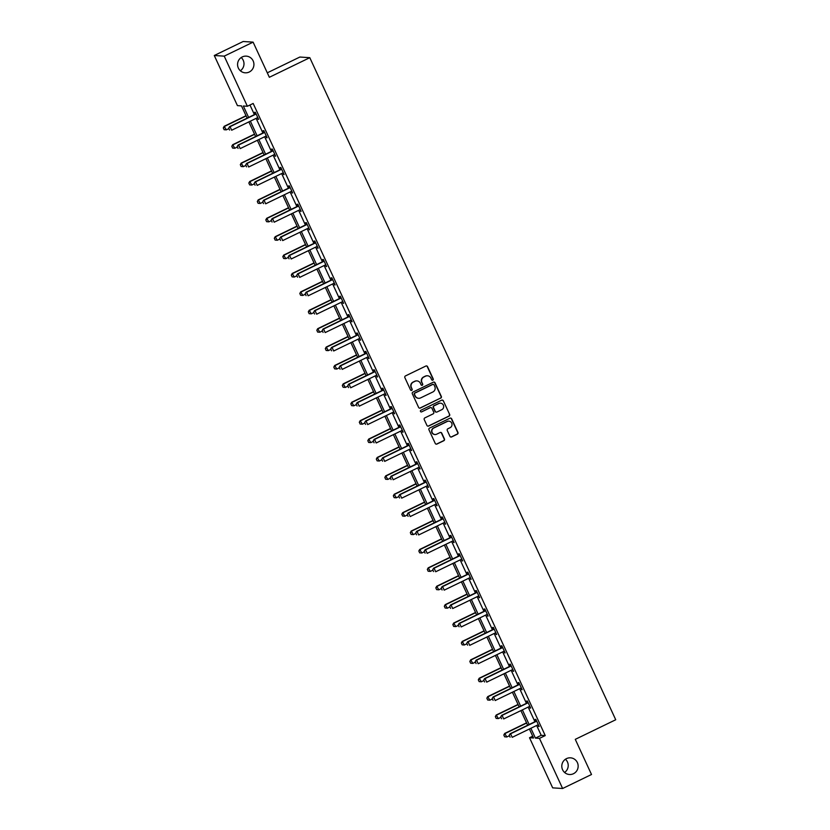 <?xml version="1.0" encoding="UTF-8"?>
<svg xmlns="http://www.w3.org/2000/svg" width="830" height="830" viewBox="0 0 830 830"><rect width="100%" height="100%" fill="white"/><g stroke="black" fill="none" stroke-linecap="round" stroke-linejoin="round"><path stroke-width="1.25" d="M432.814 380.14A0.892 0.882 93.7 0 0 433.229 378.937L427.543 366.642A1.287 1.255 93.7 0 0 425.873 366.03L405.455 375.928A1.287 1.255 93.7 0 0 404.864 377.64L410.539 389.934A0.892 0.882 93.7 0 0 411.711 390.359A0.892 0.882 93.7 0 0 412.126 389.166L411.4 387.579A4.098 4.015 93.7 0 1 413.309 382.111L415.01 381.292A4.098 4.015 93.7 0 1 420.354 383.232L421.09 384.819A0.892 0.882 93.7 0 0 422.263 385.245A0.892 0.882 93.7 0 0 422.678 384.051L421.941 382.464A4.098 4.015 93.7 0 1 423.86 376.996L425.562 376.177A4.098 4.015 93.7 0 1 430.905 378.117L431.642 379.715A0.892 0.882 93.7 0 0 432.814 380.14M432.243 380.202A0.892 0.882 93.7 0 0 432.959 378.926L427.274 366.621A1.287 1.255 93.7 0 0 426.361 365.916M411.141 390.432A0.892 0.882 93.7 0 0 411.867 389.146L411.4 387.579M421.692 385.317A0.892 0.882 93.7 0 0 422.408 384.041L421.941 382.464M566.496 758.62A8.352 8.176 93.7 0 0 569.442 774.504A8.352 8.176 93.7 0 0 578.012 764.586A8.352 8.176 93.7 0 0 566.496 758.62M242.267 56.928A8.352 8.176 93.7 0 0 245.213 72.812A8.352 8.176 93.7 0 0 253.783 62.893A8.352 8.176 93.7 0 0 242.267 56.928M449.953 436.331A1.287 1.255 93.7 0 0 451.624 436.933L457.351 434.163A1.287 1.255 93.7 0 0 457.953 432.451L451.645 418.787A1.287 1.255 93.7 0 0 449.974 418.185L429.556 428.083A1.287 1.255 93.7 0 0 428.954 429.784L435.262 443.448A1.287 1.255 93.7 0 0 436.933 444.05L443.853 440.699A1.287 1.255 93.7 0 0 444.455 438.997L441.757 433.146A1.287 1.255 93.7 0 0 440.087 432.544L436.653 434.204A3.424 3.351 93.7 0 1 431.932 431.756A3.424 3.351 93.7 0 1 433.789 428.01L447.235 421.495A3.424 3.351 93.7 0 1 451.966 423.943A3.424 3.351 93.7 0 1 450.099 427.689L447.858 428.778A1.287 1.255 93.7 0 0 447.256 430.48L449.953 436.331M247.133 118.13L241.468 105.877L237.442 105.628L214.275 55.506L243.169 41.5L253.109 42.143L269.356 77.283L309.798 57.685L615.725 719.755L575.273 739.354L591.51 774.494L562.615 788.5L552.676 787.857L529.519 737.735L533.545 737.995L529.395 728.999M253.109 42.143L224.225 56.139L247.382 106.261L243.346 106.001L248.616 117.414M536.657 725.482L541.212 735.318L545.237 735.577L253.16 103.46L247.382 106.261M545.237 735.577L539.459 738.378L562.615 788.5M440.72 398.161A1.287 1.255 93.7 0 0 441.321 396.45L435.013 382.786A1.287 1.255 93.7 0 0 433.343 382.184L412.925 392.082A1.287 1.255 93.7 0 0 412.323 393.783L418.631 407.447A1.287 1.255 93.7 0 0 420.302 408.049L440.45 398.141A1.287 1.255 93.7 0 0 441.052 396.429L434.744 382.775A1.287 1.255 93.7 0 0 433.82 382.059M443.324 400.786L449.642 414.45A1.287 1.255 93.7 0 1 449.04 416.162L428.622 426.049A1.287 1.255 93.7 0 1 426.952 425.448L424.244 419.596A1.287 1.255 93.7 0 1 424.846 417.895L433.125 413.88A1.287 1.255 93.7 0 0 433.727 412.168L431.932 408.298A1.287 1.255 93.7 0 0 430.272 407.686L421.65 411.867A0.892 0.882 93.7 0 1 420.405 411.224A0.892 0.882 93.7 0 1 420.893 410.248L441.653 400.185A1.287 1.255 93.7 0 1 443.324 400.786L449.642 414.45M309.798 57.685L299.858 57.042L267.291 72.822M249.965 105.005L254.395 114.613M256.138 118.368L262.903 133.007M264.635 136.763L271.4 151.402M273.132 155.158L279.897 169.797M281.64 173.553L288.404 188.203M290.137 191.958L296.901 206.597M298.634 210.353L305.399 224.992M307.142 228.748L313.906 243.387M315.639 247.143L322.403 261.792M324.136 265.548L330.911 280.187M332.643 283.943L339.408 298.582M341.14 302.338L347.905 316.977M349.638 320.733L356.412 335.382M358.145 339.138L364.91 353.777M366.642 357.533L373.407 372.172M375.15 375.928L381.914 390.567M383.647 394.323L390.411 408.972M392.144 412.728L398.908 427.367M400.651 431.123L407.416 445.762M409.149 449.518L415.913 464.157M417.646 467.913L424.41 482.562M426.153 486.318L432.918 500.957M434.65 504.713L441.415 519.352M443.147 523.108L449.912 537.747M451.655 541.502L458.419 556.152M460.152 559.897L466.917 574.547M468.649 578.303L475.424 592.942M477.157 596.697L483.921 611.337M485.654 615.092L492.418 629.742M494.151 633.487L500.926 648.137M502.658 651.892L509.423 666.532M511.156 670.287L517.92 684.926M519.663 688.682L526.428 703.332M528.16 707.077L534.925 721.727M257.259 117.829L258.618 119.375L255.35 112.299L254.675 112.258L255.464 113.959M265.756 136.224L267.125 137.77L263.857 130.694L263.183 130.652L263.961 132.354M274.253 154.629L275.622 156.175L272.354 149.089L271.68 149.047L272.468 150.749M282.76 173.024L284.119 174.57L280.851 167.494L280.177 167.453L280.965 169.144M291.257 191.419L292.627 192.965L289.359 185.889L288.684 185.847L289.463 187.549M299.755 209.814L301.124 211.36L297.856 204.284L297.182 204.242L297.97 205.944M308.262 228.219L309.621 229.754L306.353 222.679L305.689 222.637L306.467 224.339M316.759 246.614L318.129 248.16L314.861 241.084L314.186 241.042L314.975 242.734M325.267 265.009L326.626 266.555L323.358 259.479L322.683 259.437L323.472 261.139M333.764 283.404L335.133 284.949L331.855 277.874L331.191 277.832L331.969 279.534M342.261 301.809L343.63 303.344L340.362 296.269L339.688 296.227L340.476 297.929M350.768 320.204L352.127 321.75L348.859 314.674L348.185 314.632L348.974 316.323M359.265 338.599L360.635 340.144L357.357 333.069L356.693 333.027L357.471 334.729M367.763 356.993L369.132 358.539L365.864 351.464L365.19 351.422L365.978 353.124M376.27 375.399L377.629 376.934L374.361 369.858L373.687 369.817L374.475 371.518M384.767 393.794L386.137 395.339L382.869 388.264L382.194 388.222L382.972 389.913M393.264 412.188L394.634 413.734L391.366 406.659L390.691 406.617L391.48 408.319M401.772 430.583L403.131 432.129L399.863 425.053L399.189 425.012L399.977 426.713M410.269 448.989L411.639 450.524L408.37 443.448L407.696 443.407L408.474 445.108M418.766 467.383L420.136 468.929L416.868 461.854L416.193 461.812L416.982 463.503M427.274 485.778L428.633 487.324L425.365 480.248L424.701 480.207L425.479 481.898M435.771 504.173L437.14 505.719L433.872 498.643L433.198 498.602L433.986 500.303M444.278 522.578L445.637 524.114L442.369 517.038L441.695 516.997L442.483 518.698M452.775 540.973L454.135 542.519L450.866 535.443L450.202 535.402L450.981 537.093M461.273 559.368L462.642 560.914L459.374 553.838L458.7 553.797L459.488 555.488M469.78 577.763L471.139 579.309L467.871 572.233L467.197 572.192L467.985 573.893M478.277 596.168L479.647 597.704L476.368 590.628L475.704 590.587L476.482 592.288M486.774 614.563L488.144 616.109L484.876 609.033L484.201 608.992L484.99 610.683M495.282 632.958L496.641 634.504L493.373 627.428L492.698 627.387L493.487 629.078M503.779 651.353L505.148 652.899L501.87 645.823L501.206 645.782L501.984 647.483M512.276 669.758L513.646 671.294L510.377 664.218L509.703 664.176L510.492 665.878M520.784 688.153L522.143 689.699L518.875 682.623L518.2 682.582L518.989 684.273M529.281 706.548L530.65 708.094L527.382 701.018L526.708 700.977L527.486 702.668M537.778 724.943L539.147 726.489L535.879 719.413L535.205 719.371L535.993 721.073M214.275 55.506L224.225 56.139M564.587 772.46A8.352 8.176 93.7 0 0 565.438 759.232M240.358 70.768A8.352 8.176 93.7 0 0 241.208 57.54M532.715 736.189L529.519 737.735M527.652 725.244L520.887 710.605M519.155 706.849L512.39 692.21M510.658 688.454L503.893 673.815M502.15 670.059L495.386 655.41M493.653 651.654L486.888 637.015M485.156 633.259L478.381 618.62M476.648 614.864L469.884 600.225M468.151 596.469L461.387 581.82M459.654 578.064L452.879 563.425M451.147 559.669L444.382 545.03M442.649 541.274L435.885 526.635M434.142 522.879L427.377 508.23M425.645 504.474L418.88 489.835M417.148 486.079L410.383 471.44M408.64 467.684L401.876 453.045M400.143 449.289L393.379 434.64M391.646 430.884L384.881 416.245M383.138 412.489L376.374 397.85M374.641 394.094L367.877 379.455M366.144 375.7L359.369 361.05M357.637 357.294L350.872 342.655M349.139 338.899L342.375 324.26M340.642 320.505L333.868 305.865M332.135 302.11L325.37 287.46M323.638 283.704L316.873 269.065M315.13 265.31L308.366 250.67M306.633 246.915L299.869 232.276M298.136 228.52L291.372 213.87M289.629 210.115L282.864 195.475M281.131 191.72L274.367 177.081M272.634 173.325L265.87 158.686M264.127 154.93L257.362 140.28M255.63 136.525L248.865 121.886M530.878 728.284L535.433 738.119L539.459 738.378M250.359 121.159L257.124 135.809M258.856 139.565L265.621 154.204M267.353 157.959L274.118 172.599M275.861 176.354L282.625 191.004M284.358 194.749L291.123 209.399M292.855 213.154L299.62 227.794M301.363 231.549L308.127 246.188M309.86 249.944L316.624 264.594M318.357 268.339L325.132 282.988M326.864 286.744L333.629 301.383M335.362 305.139L342.126 319.778M343.859 323.534L350.634 338.183M352.366 341.929L359.131 356.578M360.863 360.334L367.628 374.973M369.371 378.729L376.135 393.368M377.868 397.124L384.632 411.773M386.365 415.519L393.13 430.168M394.873 433.924L401.637 448.563M403.37 452.319L410.134 466.958M411.867 470.714L418.631 485.363M420.374 489.109L427.139 503.758M428.871 507.514L435.636 522.153M437.369 525.909L444.143 540.548M445.876 544.304L452.641 558.943M454.373 562.699L461.138 577.348M462.87 581.104L469.645 595.743M471.378 599.499L478.142 614.138M479.875 617.894L486.639 632.533M488.382 636.288L495.147 650.938M496.88 654.694L503.644 669.333M505.377 673.089L512.141 687.728M513.884 691.483L520.649 706.123M522.381 709.878L529.146 724.528M541.212 735.318L535.433 738.119M257.954 119.333L258.483 119.074M266.451 137.728L266.98 137.469M274.948 156.123L275.487 155.864M283.455 174.528L283.985 174.269M291.952 192.923L292.482 192.664M300.45 211.318L300.989 211.059M308.957 229.713L309.486 229.454M317.454 248.118L317.983 247.859M325.951 266.513L326.491 266.254M334.459 284.908L334.988 284.649M342.956 303.303L343.485 303.043M351.453 321.708L351.993 321.449M359.961 340.103L360.49 339.844M368.458 358.498L368.997 358.238M376.965 376.893L377.494 376.633M385.462 395.298L385.992 395.038M393.96 413.693L394.499 413.433M402.467 432.088L402.996 431.828M410.964 450.483L411.493 450.223M419.461 468.888L420.001 468.628M427.969 487.283L428.498 487.023M436.466 505.678L436.995 505.418M444.963 524.072L445.502 523.813M453.471 542.478L454 542.218M461.968 560.873L462.497 560.613M470.465 579.267L471.004 579.008M478.972 597.662L479.501 597.403M487.469 616.067L487.999 615.808M495.977 634.462L496.506 634.203M504.474 652.857L505.003 652.598M512.971 671.252L513.511 670.993M521.479 689.657L522.008 689.398M529.976 708.052L530.505 707.793M538.473 726.447L539.012 726.188M427.409 375.783A4.098 4.015 93.7 0 0 425.292 376.156L425.562 376.177M421.671 382.443A4.098 4.015 93.7 0 1 423.591 376.986L425.292 376.156M416.857 380.897A4.098 4.015 93.7 0 0 414.751 381.271L415.01 381.292M411.13 387.558A4.098 4.015 93.7 0 1 413.05 382.091L414.751 381.271M419.555 408.163A1.287 1.255 93.7 0 0 420.032 408.038L440.45 398.141M434.007 384.83A0.892 0.882 93.7 0 0 432.845 384.404L414.917 393.098A0.892 0.882 93.7 0 0 414.502 394.292L415.27 395.972A4.098 4.015 93.7 0 0 420.613 397.912L432.866 391.978A4.098 4.015 93.7 0 0 434.785 386.51L434.007 384.83M433.136 384.321A0.892 0.882 93.7 0 0 432.575 384.394L432.845 384.404M418.507 398.286A4.098 4.015 93.7 0 1 415 395.952L414.232 394.271A0.892 0.882 93.7 0 1 414.647 393.078L432.575 384.394M427.865 426.163A1.287 1.255 93.7 0 0 428.353 426.039L448.771 416.141A1.287 1.255 93.7 0 0 449.372 414.429M430.749 407.561A1.287 1.255 93.7 0 0 430.002 407.665L421.65 411.867M441.726 409.719A3.424 3.351 93.7 0 0 440.512 403.193A3.424 3.351 93.7 0 0 438.863 403.525L434.121 405.818A1.287 1.255 93.7 0 0 433.53 407.52L435.314 411.4A1.287 1.255 93.7 0 0 436.985 412.012L441.726 409.719M440.377 403.193A3.424 3.351 93.7 0 0 438.593 403.505L438.863 403.525M436.238 412.116A1.287 1.255 93.7 0 1 435.045 411.389L433.26 407.509A1.287 1.255 93.7 0 1 433.851 405.797L438.593 403.505M443.054 400.776A1.287 1.255 93.7 0 0 442.141 400.06M448.75 421.163A3.424 3.351 93.7 0 0 446.965 421.474L447.235 421.495M434.868 434.515A3.424 3.351 93.7 0 1 433.519 427.99L446.965 421.474M436.186 444.154A1.287 1.255 93.7 0 0 436.663 444.04L443.583 440.678A1.287 1.255 93.7 0 0 444.185 438.977L441.487 433.125A1.287 1.255 93.7 0 0 440.564 432.42M450.877 437.037A1.287 1.255 93.7 0 0 451.354 436.912L457.091 434.142A1.287 1.255 93.7 0 0 457.683 432.43L451.375 418.776A1.287 1.255 93.7 0 0 450.451 418.061M246.012 115.723L224.193 126.295L226.31 129.864L228.841 128.64M224.193 129.698L226.31 129.864L224.121 129.698L223.301 127.924L224.121 129.698M246.116 115.941L224.671 126.326L223.384 127.934M223.301 127.924L224.193 126.295M228.748 128.276L229.568 130.04L228.748 128.276L229.568 126.648L254.986 114.322A1.307 1.276 93.7 0 0 255.318 114.094L255.92 113.523M257.86 117.725L257.487 117.777A1.307 1.276 93.7 0 0 257.113 117.891L231.684 130.217L230.045 126.679L255.474 114.353A1.307 1.276 93.7 0 0 255.796 114.125L256.076 113.866M229.568 126.648L228.675 128.266M254.52 134.118L232.691 144.7L234.807 148.269L237.349 147.035M232.701 148.093L234.807 148.269L232.618 148.093L231.798 146.319L232.618 148.093M254.613 134.335L233.178 144.731L231.881 146.329M231.798 146.319L232.691 144.7M263.017 152.513L241.188 163.095L243.315 166.664L245.846 165.429M241.198 166.498L243.315 166.664L241.115 166.488L240.378 164.724L241.115 166.488M263.12 152.73L241.675 163.126L240.378 164.724M240.295 164.724L241.188 163.095M237.256 146.671L238.075 148.446L237.256 146.671L238.065 145.043L263.494 132.717A1.307 1.276 93.7 0 0 263.816 132.499L264.417 131.918M266.357 136.12L265.984 136.172A1.307 1.276 93.7 0 0 265.61 136.286L240.181 148.612L238.552 145.074L263.971 132.748A1.307 1.276 93.7 0 0 264.303 132.53L264.573 132.261M238.065 145.043L237.173 146.671M245.753 165.066L246.572 166.84L245.753 165.066L246.562 163.437L271.991 151.112A1.307 1.276 93.7 0 0 272.313 150.894L272.914 150.323M274.865 154.515L274.481 154.567A1.307 1.276 93.7 0 0 274.108 154.681L248.689 167.006L247.05 163.469L272.479 151.143A1.307 1.276 93.7 0 0 272.8 150.925L273.08 150.655M246.562 163.437L245.67 165.066M271.514 170.918L249.695 181.49L251.812 185.059L254.343 183.835M249.695 184.893L251.812 185.059L249.623 184.882L248.886 183.119L249.623 184.882M271.618 171.136L250.172 181.521L248.886 183.119M248.803 183.119L249.695 181.49M280.021 189.313L258.192 199.885L260.309 203.454L262.851 202.23M258.203 203.288L260.309 203.454L258.12 203.288L257.3 201.514L258.12 203.288M280.115 189.531L258.68 199.916L257.383 201.524M257.3 201.514L258.192 199.885M288.518 207.708L266.7 218.29L268.816 221.859L271.348 220.624M266.7 221.683L268.816 221.859L266.617 221.683L265.808 219.909L266.617 221.683M288.622 207.925L267.177 218.321L265.88 219.919M265.808 219.909L266.7 218.29M254.26 183.472L255.069 185.235L254.26 183.472L255.069 181.832L280.488 169.517A1.307 1.276 93.7 0 0 280.82 169.289L281.422 168.718M283.362 172.92L282.988 172.972A1.307 1.276 93.7 0 0 282.615 173.086L257.186 185.401L255.547 181.863L280.976 169.548A1.307 1.276 93.7 0 0 281.297 169.32L281.577 169.061M255.069 181.832L254.177 183.461M262.757 201.866L263.577 203.63L262.757 201.866L263.567 200.238L288.996 187.912A1.307 1.276 93.7 0 0 289.317 187.684L289.919 187.113M291.859 191.315L291.486 191.367A1.307 1.276 93.7 0 0 291.112 191.481L265.683 203.807L264.054 200.269L289.473 187.943A1.307 1.276 93.7 0 0 289.805 187.715L290.075 187.456M263.567 200.238L262.674 201.856M271.254 220.261L272.074 222.035L271.254 220.261L272.064 218.632L297.493 206.307A1.307 1.276 93.7 0 0 297.814 206.089L298.416 205.508M300.367 209.71L299.993 209.762A1.307 1.276 93.7 0 0 299.609 209.876L274.19 222.201L272.551 218.663L297.98 206.338A1.307 1.276 93.7 0 0 298.302 206.12L298.582 205.85M272.064 218.632L271.171 220.261M297.015 226.102L275.197 236.685L277.313 240.254L279.845 239.019M275.197 240.088L277.313 240.254L275.124 240.078L274.388 238.314L275.124 240.078M297.119 226.32L275.685 236.716L274.388 238.314M274.305 238.314L275.197 236.685M279.762 238.656L280.571 240.43L279.762 238.656L280.571 237.027L305.99 224.702A1.307 1.276 93.7 0 0 306.322 224.484L306.924 223.913M308.864 228.105L308.49 228.157A1.307 1.276 93.7 0 0 308.117 228.271L282.688 240.596L281.048 237.058L306.478 224.733A1.307 1.276 93.7 0 0 306.799 224.515L307.079 224.245M280.571 237.027L279.679 238.656M305.523 244.508L283.694 255.08L285.811 258.649L288.352 257.425M283.704 258.483L285.811 258.649L283.621 258.472L282.885 256.709L283.621 258.472M305.616 244.726L284.182 255.111L282.885 256.709M282.802 256.709L283.694 255.08M288.259 257.061L289.079 258.825L288.259 257.061L289.068 255.422L314.497 243.107A1.307 1.276 93.7 0 0 314.819 242.879L315.421 242.308M317.361 246.51L316.987 246.562A1.307 1.276 93.7 0 0 316.614 246.676L291.185 258.991L289.556 255.453L314.975 243.138A1.307 1.276 93.7 0 0 315.307 242.91L315.576 242.651M289.068 255.422L288.176 257.051M314.02 262.903L292.202 273.475L294.318 277.044L296.85 275.819M292.202 276.878L294.318 277.044L292.119 276.878L291.309 275.104L292.119 276.878M314.124 263.12L292.679 273.506L291.382 275.114M291.309 275.104L292.202 273.475M296.756 275.456L297.576 277.22L296.756 275.456L297.576 273.827L322.995 261.502A1.307 1.276 93.7 0 0 323.316 261.274L323.928 260.703M325.868 264.905L325.495 264.957A1.307 1.276 93.7 0 0 325.111 265.071L299.692 277.396L298.053 273.858L323.482 261.533A1.307 1.276 93.7 0 0 323.804 261.305L324.084 261.045M297.576 273.827L296.683 275.446M322.517 281.297L300.699 291.88L302.815 295.449L305.347 294.214M300.709 295.273L302.815 295.449L300.626 295.273L299.806 293.498L300.626 295.273M322.621 281.515L301.186 291.911L299.889 293.509M299.806 293.498L300.699 291.88M305.264 293.851L306.073 295.625L305.264 293.851L306.073 292.222L331.502 279.897A1.307 1.276 93.7 0 0 331.824 279.679L332.425 279.098M334.365 283.3L333.992 283.352A1.307 1.276 93.7 0 0 333.619 283.466L308.189 295.791L306.561 292.253L331.979 279.928A1.307 1.276 93.7 0 0 332.301 279.71L332.581 279.44M306.073 292.222L305.181 293.851M331.025 299.692L309.196 310.275L311.323 313.844L313.854 312.609M309.206 313.678L311.323 313.844L309.123 313.667L308.387 311.904L309.123 313.667M331.129 299.91L309.683 310.306L308.387 311.904M308.304 311.904L309.196 310.275M313.761 312.246L314.58 314.02L313.761 312.246L314.57 310.617L339.999 298.292A1.307 1.276 93.7 0 0 340.321 298.074L340.923 297.493M342.863 301.695L342.489 301.747A1.307 1.276 93.7 0 0 342.116 301.861L316.687 314.186L315.058 310.648L340.487 298.323A1.307 1.276 93.7 0 0 340.808 298.105L341.078 297.835M314.57 310.617L313.678 312.246M339.522 318.098L317.703 328.67L319.82 332.239L322.351 331.014M317.703 332.073L319.82 332.239L317.62 332.062L316.884 330.299L317.62 332.062M339.626 318.315L318.181 328.701L316.884 330.299M316.811 330.299L317.703 328.67M322.258 330.651L323.077 332.415L322.258 330.651L323.077 329.012L348.496 316.697A1.307 1.276 93.7 0 0 348.828 316.469L349.43 315.898M351.37 320.1L350.997 320.152A1.307 1.276 93.7 0 0 350.613 320.266L325.194 332.581L323.555 329.043L348.984 316.728A1.307 1.276 93.7 0 0 349.306 316.5L349.586 316.24M323.077 329.012L322.185 330.641M348.029 336.492L326.2 347.065L328.317 350.634L330.848 349.409M326.211 350.468L328.317 350.634L326.128 350.468L325.391 348.693L326.128 350.468M348.123 336.71L326.688 347.096L325.391 348.693M325.308 348.693L326.2 347.065M330.765 349.046L331.585 350.81L330.765 349.046L331.575 347.417L357.004 335.092A1.307 1.276 93.7 0 0 357.325 334.864L357.927 334.293M359.867 338.495L359.494 338.547A1.307 1.276 93.7 0 0 359.12 338.661L333.691 350.986L332.062 347.448L357.481 335.123A1.307 1.276 93.7 0 0 357.813 334.895L358.083 334.635M331.575 347.417L330.682 349.036M356.526 354.887L334.698 365.47L336.824 369.039L339.356 367.804M334.708 368.862L336.824 369.039L334.625 368.862L333.805 367.088L334.625 368.862M356.63 355.105L335.185 365.501L333.888 367.099M333.805 367.088L334.698 365.47M339.263 367.441L340.082 369.215L339.263 367.441L340.072 365.812L365.501 353.487A1.307 1.276 93.7 0 0 365.823 353.269L366.424 352.688M368.364 356.89L367.991 356.942A1.307 1.276 93.7 0 0 367.617 357.056L342.199 369.381L340.559 365.843L365.989 353.518A1.307 1.276 93.7 0 0 366.31 353.3L366.59 353.03M340.072 365.812L339.18 367.441M365.024 373.282L343.205 383.865L345.322 387.434L347.853 386.199M343.205 387.257L345.322 387.434L343.132 387.257L342.313 385.483L343.132 387.257M365.127 373.5L343.682 383.896L342.396 385.494M342.313 385.483L343.205 383.865M347.76 385.836L348.579 387.61L347.76 385.836L348.579 384.207L373.998 371.882A1.307 1.276 93.7 0 0 374.33 371.664L374.932 371.083M376.872 375.285L376.498 375.336A1.307 1.276 93.7 0 0 376.125 375.451L350.696 387.776L349.057 384.238L374.486 371.913A1.307 1.276 93.7 0 0 374.807 371.695L375.087 371.425M348.579 384.207L347.687 385.836M373.531 391.687L351.702 402.26L353.819 405.829L356.361 404.604M351.713 405.663L353.819 405.829L351.63 405.652L350.893 403.888L351.63 405.652M373.625 391.905L352.19 402.291L350.893 403.888M350.81 403.888L351.702 402.26M356.267 404.241L357.087 406.005L356.267 404.241L357.076 402.602L382.506 390.287A1.307 1.276 93.7 0 0 382.827 390.059L383.429 389.488M385.369 393.69L384.995 393.742A1.307 1.276 93.7 0 0 384.622 393.856L359.193 406.171L357.564 402.633L382.983 390.318A1.307 1.276 93.7 0 0 383.315 390.09L383.585 389.83M357.076 402.602L356.184 404.231M382.028 410.082L360.199 420.654L362.326 424.223L364.858 422.999M360.21 424.057L362.326 424.223L360.127 424.047L359.39 422.283L360.127 424.047M382.132 410.3L360.687 420.686L359.39 422.283M359.307 422.283L360.199 420.654M364.764 422.636L365.584 424.4L364.764 422.636L365.574 421.007L391.003 408.682A1.307 1.276 93.7 0 0 391.324 408.453L391.926 407.883M393.877 412.085L393.493 412.137A1.307 1.276 93.7 0 0 393.119 412.251L367.7 424.576L366.061 421.038L391.49 408.713A1.307 1.276 93.7 0 0 391.812 408.485L392.092 408.225M365.574 421.007L364.681 422.626M390.525 428.477L368.707 439.06L370.823 442.629L373.355 441.394M368.707 442.452L370.823 442.629L368.634 442.452L367.815 440.678L368.634 442.452M390.629 428.695L369.184 439.091L367.898 440.689M367.815 440.678L368.707 439.06M373.272 441.031L374.081 442.805L373.272 441.031L374.081 439.402L399.5 427.077A1.307 1.276 93.7 0 0 399.832 426.848L400.434 426.278M402.374 430.48L402 430.531A1.307 1.276 93.7 0 0 401.627 430.646L376.198 442.971L374.558 439.433L399.987 427.108A1.307 1.276 93.7 0 0 400.309 426.879L400.589 426.62M374.081 439.402L373.189 441.031M399.033 446.872L377.204 457.455L379.32 461.024L381.862 459.789M377.214 460.847L379.32 461.024L377.131 460.847L376.312 459.073L377.131 460.847M399.126 447.09L377.692 457.486L376.395 459.083M376.312 459.073L377.204 457.455M381.769 459.426L382.589 461.2L381.769 459.426L382.578 457.797L408.007 445.471A1.307 1.276 93.7 0 0 408.329 445.254L408.931 444.673M410.871 448.874L410.497 448.926A1.307 1.276 93.7 0 0 410.124 449.04L384.695 461.366L383.066 457.828L408.485 445.502A1.307 1.276 93.7 0 0 408.817 445.285L409.086 445.015M382.578 457.797L381.686 459.426M407.53 465.277L385.711 475.849L387.828 479.418L390.359 478.194M385.711 479.252L387.828 479.418L385.628 479.242L384.892 477.478L385.628 479.242M407.634 465.495L386.189 475.881L384.892 477.478M384.819 477.478L385.711 475.849M390.266 477.821L391.086 479.595L390.266 477.821L391.075 476.192L416.504 463.877A1.307 1.276 93.7 0 0 416.826 463.648L417.428 463.078M419.378 467.28L419.005 467.332A1.307 1.276 93.7 0 0 418.621 467.446L393.202 479.761L391.563 476.223L416.992 463.908A1.307 1.276 93.7 0 0 417.314 463.68L417.594 463.42M391.075 476.192L390.183 477.821M416.027 483.672L394.209 494.244L396.325 497.813L398.857 496.589M394.209 497.647L396.325 497.813L394.136 497.637L393.399 495.873L394.136 497.637M416.131 483.89L394.686 494.275L393.399 495.873M393.316 495.873L394.209 494.244M398.774 496.226L399.583 497.99L398.774 496.226L399.583 494.597L425.002 482.272A1.307 1.276 93.7 0 0 425.334 482.043L425.935 481.473M427.875 485.675L427.502 485.726A1.307 1.276 93.7 0 0 427.128 485.841L401.699 498.166L400.06 494.628L425.489 482.303A1.307 1.276 93.7 0 0 425.811 482.074L426.091 481.815M399.583 494.597L398.69 496.216M424.535 502.067L402.706 512.65L404.822 516.219L407.364 514.984M402.716 516.042L404.822 516.219L402.633 516.042L401.813 514.268L402.633 516.042M424.628 502.285L403.193 512.681L401.896 514.278M401.813 514.268L402.706 512.65M407.271 514.621L408.09 516.385L407.271 514.621L408.08 512.992L433.509 500.666A1.307 1.276 93.7 0 0 433.831 500.438L434.432 499.868M436.373 504.069L435.999 504.121A1.307 1.276 93.7 0 0 435.626 504.235L410.196 516.561L408.568 513.023L433.986 500.698A1.307 1.276 93.7 0 0 434.318 500.469L434.588 500.21M408.08 512.992L407.188 514.61M433.032 520.462L411.213 531.044L413.33 534.613L415.861 533.379M411.213 534.437L413.33 534.613L411.13 534.437L410.321 532.663L411.13 534.437M433.136 520.68L411.69 531.076L410.394 532.673M410.321 532.663L411.213 531.044M415.768 533.016L416.587 534.79L415.768 533.016L416.587 531.387L442.006 519.061A1.307 1.276 93.7 0 0 442.328 518.843L442.94 518.262M444.88 522.464L444.507 522.516A1.307 1.276 93.7 0 0 444.123 522.63L418.704 534.956L417.065 531.418L442.494 519.092A1.307 1.276 93.7 0 0 442.815 518.875L443.096 518.605M416.587 531.387L415.695 533.016M441.529 538.867L419.71 549.439L421.827 553.008L424.358 551.784M419.71 552.842L421.827 553.008L419.638 552.832L418.901 551.068L419.638 552.832M441.633 539.085L420.198 549.47L418.901 551.068M418.818 551.068L419.71 549.439M424.275 551.411L425.085 553.185L424.275 551.411L425.085 549.782L450.514 537.466A1.307 1.276 93.7 0 0 450.835 537.238L451.437 536.668M453.377 540.87L453.004 540.921A1.307 1.276 93.7 0 0 452.63 541.036L427.201 553.351L425.562 549.813L450.991 537.498A1.307 1.276 93.7 0 0 451.313 537.269L451.593 537.01M425.085 549.782L424.192 551.411M450.036 557.262L428.207 567.834L430.324 571.403L432.866 570.179M428.218 571.237L430.324 571.403L428.135 571.227L427.398 569.463L428.135 571.227M450.13 557.48L428.695 567.865L427.398 569.463M427.315 569.463L428.207 567.834M432.772 569.816L433.592 571.58L432.772 569.816L433.582 568.187L459.011 555.861A1.307 1.276 93.7 0 0 459.332 555.633L459.934 555.062M461.874 559.264L461.501 559.316A1.307 1.276 93.7 0 0 461.127 559.43L435.698 571.756L434.069 568.218L459.488 555.893A1.307 1.276 93.7 0 0 459.82 555.664L460.09 555.405M433.582 568.187L432.689 569.805M458.534 575.657L436.715 586.239L438.831 589.808L441.363 588.574M436.715 589.632L438.831 589.808L436.632 589.632L435.823 587.858L436.632 589.632M458.637 575.875L437.192 586.271L435.895 587.868M435.823 587.858L436.715 586.239M441.27 588.211L442.089 589.974L441.27 588.211L442.089 586.582L467.508 574.256A1.307 1.276 93.7 0 0 467.84 574.028L468.442 573.457M470.382 577.659L470.008 577.711A1.307 1.276 93.7 0 0 469.624 577.825L444.206 590.151L442.566 586.613L467.996 574.287A1.307 1.276 93.7 0 0 468.317 574.059L468.597 573.8M442.089 586.582L441.197 588.2M467.041 594.052L445.212 604.634L447.329 608.203L449.86 606.969M445.222 608.027L447.329 608.203L445.139 608.027L444.32 606.253L445.139 608.027M467.134 594.27L445.7 604.665L444.403 606.263M444.32 606.253L445.212 604.634M449.777 606.606L450.586 608.38L449.777 606.606L450.586 604.977L476.015 592.651A1.307 1.276 93.7 0 0 476.337 592.433L476.939 591.852M478.879 596.054L478.505 596.106A1.307 1.276 93.7 0 0 478.132 596.22L452.703 608.546L451.074 605.008L476.493 592.682A1.307 1.276 93.7 0 0 476.814 592.464L477.094 592.195M450.586 604.977L449.694 606.606M475.538 612.457L453.709 623.029L455.836 626.598L458.368 625.374M453.72 626.432L455.836 626.598L453.637 626.422L452.9 624.658L453.637 626.422M475.642 612.675L454.197 623.06L452.9 624.658M452.817 624.658L453.709 623.029M458.274 625L459.094 626.775L458.274 625L459.083 623.372L484.513 611.056A1.307 1.276 93.7 0 0 484.834 610.828L485.436 610.258M487.376 614.459L487.002 614.511A1.307 1.276 93.7 0 0 486.629 614.625L461.2 626.941L459.571 623.403L485 611.088A1.307 1.276 93.7 0 0 485.322 610.859L485.602 610.6M459.083 623.372L458.191 625M484.035 630.852L462.217 641.424L464.333 644.993L466.865 643.769M462.217 644.827L464.333 644.993L462.144 644.817L461.397 643.053L462.144 644.817M484.139 631.07L462.694 641.455L461.397 643.053M461.324 643.053L462.217 641.424M466.771 643.406L467.591 645.169L466.771 643.406L467.591 641.777L493.01 629.451A1.307 1.276 93.7 0 0 493.342 629.223L493.943 628.652M495.884 632.854L495.51 632.906A1.307 1.276 93.7 0 0 495.126 633.02L469.707 645.346L468.068 641.808L493.497 629.482A1.307 1.276 93.7 0 0 493.819 629.254L494.099 628.995M467.591 641.777L466.699 643.395M492.543 649.247L470.714 659.829L472.83 663.398L475.372 662.164M470.724 663.222L472.83 663.398L470.641 663.222L469.822 661.448L470.641 663.222M492.636 649.465L471.201 659.86L469.905 661.458M469.822 661.448L470.714 659.829M475.279 661.801L476.098 663.564L475.279 661.801L476.088 660.172L501.517 647.846A1.307 1.276 93.7 0 0 501.839 647.618L502.441 647.047M504.381 651.249L504.007 651.301A1.307 1.276 93.7 0 0 503.634 651.415L478.205 663.741L476.576 660.203L501.994 647.877A1.307 1.276 93.7 0 0 502.326 647.649L502.596 647.39M476.088 660.172L475.196 661.79M501.04 667.642L479.211 678.224L481.338 681.793L483.869 680.559M479.221 681.617L481.338 681.793L479.138 681.617L478.319 679.843L479.138 681.617M501.144 667.86L479.699 678.255L478.402 679.853M478.319 679.843L479.211 678.224M483.776 680.195L484.596 681.97L483.776 680.195L484.585 678.567L510.014 666.241A1.307 1.276 93.7 0 0 510.336 666.023L510.938 665.442M512.878 669.644L512.504 669.696A1.307 1.276 93.7 0 0 512.131 669.81L486.712 682.136L485.073 678.598L510.502 666.272A1.307 1.276 93.7 0 0 510.824 666.054L511.104 665.785M484.585 678.567L483.693 680.195M509.537 686.047L487.718 696.619L489.835 700.188L492.366 698.964M487.718 700.022L489.835 700.188L487.646 700.012L486.909 698.248L487.646 700.012M509.641 686.265L488.196 696.65L486.909 698.248M486.826 698.248L487.718 696.619M492.273 698.59L493.093 700.364L492.273 698.59L493.093 696.961L518.511 684.646A1.307 1.276 93.7 0 0 518.843 684.418L519.445 683.847M521.385 688.049L521.012 688.101A1.307 1.276 93.7 0 0 520.638 688.215L495.209 700.53L493.57 696.993L518.999 684.677A1.307 1.276 93.7 0 0 519.321 684.449L519.601 684.19M493.093 696.961L492.2 698.59M518.045 704.442L496.216 715.014L498.332 718.583L500.874 717.359M496.226 718.417L498.332 718.583L496.143 718.407L495.406 716.643L496.143 718.407M518.138 704.66L496.703 715.045L495.406 716.643M495.323 716.643L496.216 715.014M500.781 716.996L501.6 718.759L500.781 716.996L501.59 715.367L527.019 703.041A1.307 1.276 93.7 0 0 527.341 702.813L527.942 702.242M529.882 706.444L529.509 706.496A1.307 1.276 93.7 0 0 529.135 706.61L503.706 718.936L502.077 715.398L527.496 703.072A1.307 1.276 93.7 0 0 527.828 702.844L528.098 702.585M501.59 715.367L500.698 716.985M526.542 722.837L504.713 733.419L506.84 736.988L509.371 735.754M504.723 736.812L506.84 736.988L504.64 736.812L503.82 735.038L504.64 736.812M526.645 723.055L505.2 733.45L503.903 735.048M503.82 735.038L504.713 733.419M509.278 735.39L510.097 737.154L509.278 735.39L510.087 733.762L535.516 721.436A1.307 1.276 93.7 0 0 535.838 721.208L536.439 720.637M538.39 724.839L538.006 724.891A1.307 1.276 93.7 0 0 537.633 725.005L512.214 737.331L510.575 733.793L536.004 721.467A1.307 1.276 93.7 0 0 536.325 721.239L536.605 720.98M510.087 733.762L509.195 735.38"/></g></svg>
